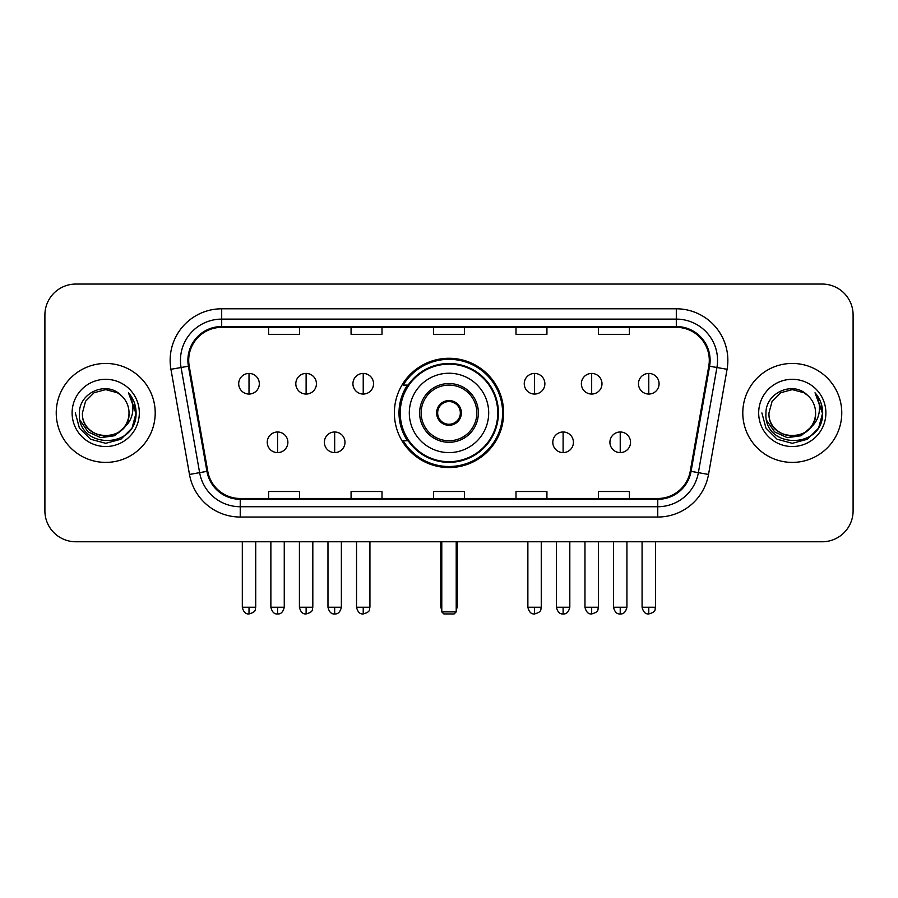 <?xml version="1.0" encoding="UTF-8"?>
<svg xmlns="http://www.w3.org/2000/svg" width="898" height="898" viewBox="0 0 898 898"><rect width="100%" height="100%" fill="white"/><g stroke="black" fill="none" stroke-linecap="round" stroke-linejoin="round"><path stroke-width="1.35" d="M394.368 412.923A54.632 54.632 0 0 0 449 467.555A54.632 54.632 0 0 0 503.632 412.923A54.632 54.632 0 0 0 449 358.28A54.632 54.632 0 0 0 394.368 412.923M407.468 440.75A49.996 49.996 0 0 1 407.468 385.085M44.9 314.985L44.9 510.85A30.925 30.925 0 0 0 75.825 541.775L822.175 541.775A30.925 30.925 0 0 0 853.1 510.85L853.1 314.985A30.925 30.925 0 0 0 822.175 284.06L75.825 284.06A30.925 30.925 0 0 0 44.9 314.985L44.9 510.85M56.237 412.923A49.48 49.48 0 0 0 105.717 462.403A49.48 49.48 0 0 0 155.208 412.923A49.48 49.48 0 0 0 105.717 363.443A49.48 49.48 0 0 0 56.237 412.923A49.48 49.48 0 0 0 105.717 462.403A49.48 49.48 0 0 0 155.208 412.923A49.48 49.48 0 0 0 105.717 363.443A49.48 49.48 0 0 0 56.237 412.923M742.792 412.923A49.48 49.48 0 0 0 792.283 462.403A49.48 49.48 0 0 0 841.763 412.923A49.48 49.48 0 0 0 792.283 363.443A49.48 49.48 0 0 0 742.792 412.923A49.48 49.48 0 0 0 792.283 462.403A49.48 49.48 0 0 0 841.763 412.923A49.48 49.48 0 0 0 792.283 363.443A49.48 49.48 0 0 0 742.792 412.923M188.703 360.345A32.99 32.99 0 0 1 221.694 327.355L676.306 327.355A32.99 32.99 0 0 1 708.791 366.07L690.248 471.226A32.99 32.99 0 0 1 657.763 498.48L240.237 498.48A32.99 32.99 0 0 1 207.752 471.226L189.209 366.07A32.99 32.99 0 0 1 188.703 360.345M187.884 360.345A33.81 33.81 0 0 0 188.4 366.216L206.933 471.36A33.81 33.81 0 0 0 240.237 499.31L657.763 499.31A33.81 33.81 0 0 0 691.067 471.36L709.6 366.216A33.81 33.81 0 0 0 676.306 326.535L221.694 326.535A33.81 33.81 0 0 0 187.884 360.345M170.934 369.291A51.545 51.545 0 0 1 221.694 308.8L676.306 308.8A51.545 51.545 0 0 1 727.066 369.291L708.522 474.447A51.545 51.545 0 0 1 657.763 517.035L240.237 517.035A51.545 51.545 0 0 1 189.478 474.447L170.934 369.291L181.082 367.507A41.229 41.229 0 0 1 221.694 319.116L676.306 319.116A41.229 41.229 0 0 1 716.918 367.507L698.375 472.651A41.229 41.229 0 0 1 657.763 506.73L240.237 506.73A41.229 41.229 0 0 1 199.625 472.651L181.082 367.507A41.229 41.229 0 0 1 180.464 360.345M822.175 284.06L75.825 284.06M75.825 541.775L822.175 541.775M853.1 510.85L853.1 314.985M691.067 471.36L698.375 472.651L716.918 367.507L727.066 369.291M433.532 327.355L433.532 334.337L464.468 334.337L464.468 327.355M351.073 327.355L351.073 334.337L381.998 334.337L381.998 327.355M268.603 327.355L268.603 334.337L299.528 334.337L299.528 327.355M516.002 327.355L516.002 334.337L546.927 334.337L546.927 327.355M598.472 327.355L598.472 334.337L629.397 334.337L629.397 327.355M464.468 498.48L464.468 491.498L433.532 491.498L433.532 498.48M381.998 498.48L381.998 491.498L351.073 491.498L351.073 498.48M299.528 498.48L299.528 491.498L268.603 491.498L268.603 498.48M546.927 498.48L546.927 491.498L516.002 491.498L516.002 498.48M629.397 498.48L629.397 491.498L598.472 491.498L598.472 498.48M129.02 412.923C130.446 442.972 81 442.972 82.425 412.923L85.546 401.271L94.077 392.74L105.717 389.62L117.369 392.74L120.983 395.322C106.682 380.337 79.159 392.673 79.417 412.923C76.801 448.888 135.115 449.831 136.058 414.663L136.103 412.923C136.013 405.279 133.476 398.566 128.481 392.785C132.275 399.026 133.622 405.739 132.5 412.923C131.411 419.029 128.436 424.024 123.576 427.886A23.303 23.303 0 0 0 129.02 412.923C130.446 442.972 81 442.972 82.425 412.923C81 442.972 130.446 442.972 129.02 412.923A23.303 23.303 0 0 0 120.983 395.322M123.576 427.886C111.206 444.6 81.213 433.914 82.425 412.923M125.058 426.64L114.54 435.743L100.756 437.663L88.071 431.927L80.147 420.477M72.109 412.923A33.608 33.608 0 0 0 105.717 446.531A33.608 33.608 0 0 0 139.325 412.923A33.608 33.608 0 0 0 105.717 379.315A33.608 33.608 0 0 0 72.109 412.923M128.481 392.785L136.092 413.798L134.678 403.718L136.092 413.798L134.678 403.718L136.092 413.798L128.706 393.043L136.092 413.798L128.706 393.043L136.103 412.923L132.04 428.11L120.916 439.234L105.717 443.309L90.53 439.234L79.406 428.11L75.342 412.923M128.706 393.043L136.092 413.821M409.308 412.923A39.692 39.692 0 0 1 449 373.231A39.692 39.692 0 0 1 488.692 412.923A39.692 39.692 0 0 1 449 452.603A39.692 39.692 0 0 1 409.308 412.923A39.692 39.692 0 0 0 449 452.603A39.692 39.692 0 0 0 488.692 412.923M421.162 412.923A27.838 27.838 0 0 0 449 440.75A27.838 27.838 0 0 0 476.838 412.923A27.838 27.838 0 0 0 449 385.085A27.838 27.838 0 0 0 421.162 412.923M408.085 385.085A49.48 49.48 0 0 0 408.085 440.75M497.761 412.923A48.761 48.761 0 0 0 449 364.161A48.761 48.761 0 0 0 400.239 412.923A48.761 48.761 0 0 0 449 461.684A48.761 48.761 0 0 0 497.761 412.923M436.63 412.923A12.37 12.37 0 0 0 449 425.293A12.37 12.37 0 0 0 461.37 412.923A12.37 12.37 0 0 0 449 400.553A12.37 12.37 0 0 0 436.63 412.923M502.611 412.923A53.611 53.611 0 0 1 403.191 440.75L408.152 440.75A49.424 49.424 0 0 0 481.698 449.977A49.424 49.424 0 0 0 481.698 375.858A49.424 49.424 0 0 0 408.152 385.085L403.191 385.085A53.611 53.611 0 0 1 502.611 412.923M437.023 409.825L437.449 409.825A11.966 11.966 0 0 1 460.551 409.825L459.911 409.825A11.337 11.337 0 0 1 449 424.26A11.337 11.337 0 0 1 438.089 409.825A11.337 11.337 0 0 1 459.911 409.825L460.977 409.825M437.449 409.825L438.089 409.825L437.449 409.825M460.977 416.01L459.911 416.01A11.337 11.337 0 0 1 438.089 416.01L437.023 416.01M459.911 416.01L460.551 416.01A11.966 11.966 0 0 1 437.449 416.01L438.089 416.01M441.782 541.775L441.782 611.875L456.218 611.875L456.218 541.775M441.782 611.875L443.848 613.94L454.152 613.94L456.218 611.875M249.015 373.433A10.305 10.305 0 0 0 238.7 383.749A10.305 10.305 0 0 0 249.015 394.054A10.305 10.305 0 0 0 259.32 383.749A10.305 10.305 0 0 0 249.015 373.433L249.015 394.054A10.305 10.305 0 0 0 259.32 383.749A10.305 10.305 0 0 0 249.015 373.433M306.117 373.433A10.305 10.305 0 0 0 295.812 383.749A10.305 10.305 0 0 0 306.117 394.054A10.305 10.305 0 0 0 316.433 383.749A10.305 10.305 0 0 0 306.117 373.433L306.117 394.054A10.305 10.305 0 0 0 316.433 383.749A10.305 10.305 0 0 0 306.117 373.433M363.23 373.433A10.305 10.305 0 0 0 352.925 383.749A10.305 10.305 0 0 0 363.23 394.054A10.305 10.305 0 0 0 373.546 383.749A10.305 10.305 0 0 0 363.23 373.433L363.23 394.054A10.305 10.305 0 0 0 373.546 383.749A10.305 10.305 0 0 0 363.23 373.433M534.557 373.433A10.305 10.305 0 0 0 524.252 383.749A10.305 10.305 0 0 0 534.557 394.054A10.305 10.305 0 0 0 544.873 383.749A10.305 10.305 0 0 0 534.557 373.433L534.557 394.054A10.305 10.305 0 0 0 544.873 383.749A10.305 10.305 0 0 0 534.557 373.433M591.67 373.433A10.305 10.305 0 0 0 581.365 383.749A10.305 10.305 0 0 0 591.67 394.054A10.305 10.305 0 0 0 601.986 383.749A10.305 10.305 0 0 0 591.67 373.433L591.67 394.054A10.305 10.305 0 0 0 601.986 383.749A10.305 10.305 0 0 0 591.67 373.433M648.783 373.433A10.305 10.305 0 0 0 638.478 383.749A10.305 10.305 0 0 0 648.783 394.054A10.305 10.305 0 0 0 659.087 383.749A10.305 10.305 0 0 0 648.783 373.433L648.783 394.054A10.305 10.305 0 0 0 659.087 383.749A10.305 10.305 0 0 0 648.783 373.433M277.572 431.994A10.305 10.305 0 0 0 267.256 442.299A10.305 10.305 0 0 0 277.572 452.603A10.305 10.305 0 0 0 287.876 442.299A10.305 10.305 0 0 0 277.572 431.994L277.572 452.603A10.305 10.305 0 0 0 287.876 442.299A10.305 10.305 0 0 0 277.572 431.994M334.673 431.994A10.305 10.305 0 0 0 324.369 442.299A10.305 10.305 0 0 0 334.673 452.603A10.305 10.305 0 0 0 344.989 442.299A10.305 10.305 0 0 0 334.673 431.994L334.673 452.603A10.305 10.305 0 0 0 344.989 442.299A10.305 10.305 0 0 0 334.673 431.994M563.113 431.994A10.305 10.305 0 0 0 552.809 442.299A10.305 10.305 0 0 0 563.113 452.603A10.305 10.305 0 0 0 573.429 442.299A10.305 10.305 0 0 0 563.113 431.994L563.113 452.603A10.305 10.305 0 0 0 573.429 442.299A10.305 10.305 0 0 0 563.113 431.994M620.226 431.994A10.305 10.305 0 0 0 609.922 442.299A10.305 10.305 0 0 0 620.226 452.603A10.305 10.305 0 0 0 630.531 442.299A10.305 10.305 0 0 0 620.226 431.994L620.226 452.603A10.305 10.305 0 0 0 630.531 442.299A10.305 10.305 0 0 0 620.226 431.994M815.575 412.923C817 442.972 767.554 442.972 768.98 412.923L772.1 401.271L780.631 392.74L792.283 389.62L803.923 392.74L807.538 395.322C793.248 380.337 765.713 392.673 765.972 412.923C763.356 448.888 821.67 449.831 822.613 414.663L822.658 412.923C822.579 405.279 820.031 398.566 815.036 392.785C818.841 399.026 820.177 405.739 819.055 412.923C817.966 419.029 814.991 424.024 810.131 427.886A23.303 23.303 0 0 0 815.575 412.923C817 442.972 767.554 442.972 768.98 412.923C767.554 442.972 817 442.972 815.575 412.923A23.303 23.303 0 0 0 807.538 395.322M810.131 427.886C797.761 444.6 767.768 433.914 768.98 412.923M811.612 426.64L801.095 435.743L787.31 437.663L774.626 431.927L766.701 420.477M758.675 412.923A33.608 33.608 0 0 0 792.283 446.531A33.608 33.608 0 0 0 825.891 412.923A33.608 33.608 0 0 0 792.283 379.315A33.608 33.608 0 0 0 758.675 412.923M815.036 392.785L822.647 413.798L821.232 403.718L822.647 413.798L821.232 403.718L822.647 413.798L815.261 393.043L822.647 413.798L815.261 393.043L822.658 412.923L818.594 428.11L807.47 439.234L792.283 443.309L777.084 439.234L765.96 428.11L761.897 412.923M815.261 393.043L822.647 413.821M676.306 308.8L676.306 326.535M181.082 367.507L188.4 366.216M240.237 517.035L240.237 499.31M657.763 499.31L657.763 517.035M189.478 474.447L206.933 471.36M709.6 366.216L716.918 367.507M221.694 308.8L221.694 326.535M698.375 472.651L708.522 474.447M478.376 412.923A29.376 29.376 0 0 0 449 383.536A29.376 29.376 0 0 0 419.624 412.923A29.376 29.376 0 0 0 449 442.299A29.376 29.376 0 0 0 478.376 412.923M440.75 541.775L440.75 605.69L441.782 605.69M456.218 605.69L457.25 605.69L457.25 541.775M249.015 607.239L242.314 607.239C243.481 612.021 245.715 614.254 249.015 613.94L249.015 607.239L255.717 607.239L255.717 541.775M306.117 607.239L299.416 607.239C300.594 612.021 302.828 614.254 306.117 613.94L306.117 607.239L312.818 607.239L312.818 541.775M363.23 607.239L356.528 607.239C357.696 612.021 359.93 614.254 363.23 613.94L363.23 607.239L369.931 607.239L369.931 541.775M534.557 607.239L527.867 607.239C529.034 612.021 531.268 614.254 534.557 613.94L534.557 607.239L541.258 607.239L541.258 541.775M591.67 607.239L584.968 607.239C586.136 612.021 588.37 614.254 591.67 613.94L591.67 607.239L598.371 607.239L598.371 541.775M648.783 607.239L642.081 607.239C643.249 612.021 645.482 614.254 648.783 613.94L648.783 607.239L655.484 607.239L655.484 541.775M277.572 607.239L270.87 607.239C272.038 612.021 274.272 614.254 277.572 613.94L277.572 607.239L284.262 607.239L284.262 541.775M334.673 607.239L327.972 607.239C329.151 612.021 331.384 614.254 334.673 613.94L334.673 607.239L341.375 607.239L341.375 541.775M563.113 607.239L556.412 607.239C557.591 612.021 559.824 614.254 563.113 613.94L563.113 607.239L569.815 607.239L569.815 541.775M620.226 607.239L613.525 607.239C614.692 612.021 616.926 614.254 620.226 613.94L620.226 607.239L626.927 607.239L626.927 541.775M440.75 605.69A8.25 8.25 0 0 0 441.782 609.686M456.218 609.686A8.25 8.25 0 0 0 457.25 605.69M242.314 607.239L242.314 541.775M255.717 607.239C254.763 609.315 257.142 611.673 249.015 613.94M299.416 607.239L299.416 541.775M312.818 607.239C311.875 609.315 314.255 611.673 306.117 613.94M356.528 607.239L356.528 541.775M369.931 607.239C368.988 609.315 371.368 611.673 363.23 613.94M527.867 607.239L527.867 541.775M541.258 607.239C540.315 609.315 542.695 611.673 534.557 613.94M584.968 607.239L584.968 541.775M598.371 607.239C597.428 609.315 599.808 611.673 591.67 613.94M642.081 607.239L642.081 541.775M655.484 607.239C654.541 609.315 656.909 611.673 648.783 613.94M270.87 607.239L270.87 541.775M284.262 607.239C283.094 612.021 280.861 614.254 277.572 613.94M327.972 607.239L327.972 541.775M341.375 607.239C340.207 612.021 337.974 614.254 334.673 613.94M556.412 607.239L556.412 541.775M569.815 607.239C568.647 612.021 566.413 614.254 563.113 613.94M613.525 607.239L613.525 541.775M626.927 607.239C625.76 612.021 623.526 614.254 620.226 613.94"/></g></svg>
